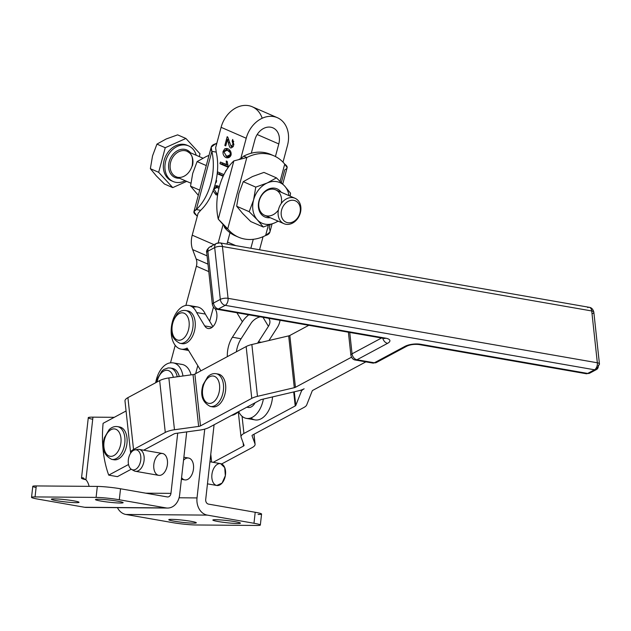 <?xml version="1.0" encoding="UTF-8"?>
<svg xmlns="http://www.w3.org/2000/svg" width="631" height="631" viewBox="0 0 631 631"><rect width="100%" height="100%" fill="white"/><g stroke="black" fill="none" stroke-linecap="round" stroke-linejoin="round"><path stroke-width="0.95" d="M299.875 213.12A11.65 9.165 113.5 0 0 288.777 201.052A11.65 9.165 113.5 0 0 283.595 220.408A11.65 9.165 113.5 0 0 299.875 213.12A11.65 9.165 -66.5 0 1 283.595 220.408A11.65 9.165 -66.5 0 1 288.777 201.052A11.65 9.165 -66.5 0 1 299.875 213.12M300.356 212.876A13.866 10.908 113.5 0 0 287.152 198.513A13.866 10.908 113.5 0 0 280.984 221.552A13.866 10.908 113.5 0 0 300.356 212.876A13.866 10.908 -66.5 0 1 283.966 223.69A13.866 10.908 -66.5 0 1 279.494 206.629A13.866 10.908 -66.5 0 1 295.024 198.268A13.866 10.908 -66.5 0 1 300.356 212.876M188.645 145.927L187.076 145.248A19.411 15.27 113.5 0 0 165.33 156.953A19.411 15.27 113.5 0 0 171.585 180.845L173.154 181.523A19.411 15.27 -66.5 0 1 166.899 157.632A19.411 15.27 -66.5 0 1 188.645 145.927A19.411 15.27 -66.5 0 1 196.233 155.281A19.411 15.27 113.5 0 0 176.42 146.857A19.411 15.27 113.5 0 0 165.511 171.947A19.411 15.27 113.5 0 0 185.167 180.703A19.411 15.27 -66.5 0 1 173.154 181.523M152.536 155.912L150.367 168.69L158.665 172.302L165.243 147.725L156.945 144.113L152.536 155.912L156.945 144.113L165.243 147.725L158.665 172.302L150.367 168.69L156.291 175.86L164.454 184.007L172.752 187.62L164.454 184.007L156.291 175.86L150.367 168.69L152.536 155.912M186.705 181.373L172.752 187.62L158.665 172.302L172.752 187.62L186.705 181.373M199.246 156.591L200.003 153.79L185.908 138.465L165.243 147.725L185.908 138.465L177.619 134.86L166.158 138.994L156.945 144.113L166.158 138.994L177.619 134.86L185.908 138.465L200.003 153.79L199.246 156.591M172.381 181.152A19.411 15.27 -66.5 0 1 165.33 156.953A19.411 15.27 -66.5 0 1 187.849 145.611M179.449 178.218A14.97 11.784 -66.5 0 1 170.102 159.028A14.97 11.784 -66.5 0 1 190.515 152.789A14.97 11.784 113.5 0 0 170.102 159.028A14.97 11.784 113.5 0 0 179.449 178.218M190.862 183.179L175.994 176.712C179.559 178.778 188.488 177.066 192.187 165.756C193.764 154.358 189.876 153.223 187.06 151.29A13.866 10.908 113.5 0 0 171.529 159.643A13.866 10.908 113.5 0 0 175.994 176.712A13.866 10.908 -66.5 0 1 171.522 159.651A13.866 10.908 -66.5 0 1 187.06 151.282A13.866 10.908 -66.5 0 1 192.392 165.898M295.024 198.268L275.684 189.852A13.866 10.908 113.5 0 0 260.146 198.213A13.866 10.908 113.5 0 0 264.618 215.274L283.966 223.69M260.335 525.039A16.635 1.325 6.4 0 1 256.841 525.457A16.635 1.325 -173.6 0 0 253.977 523.265A16.635 1.325 6.4 0 1 260.335 525.039L261.573 514.052A16.635 1.325 -173.6 0 0 255.208 512.277L253.977 523.265L207.276 515.109A15.254 12.068 -89.5 0 1 197.022 497.922A15.254 12.068 90.5 0 0 207.276 515.109L125.884 514.47A15.254 12.068 -89.5 0 1 117.429 507.655A15.254 12.068 90.5 0 0 125.884 514.47L207.276 515.109L253.977 523.265L255.208 512.277L208.506 504.122A4.157 3.289 -89.5 0 1 205.714 499.437A4.157 3.289 90.5 0 0 208.506 504.122L255.208 512.277A16.635 1.325 6.4 0 1 258.071 514.47M256.841 525.457L195.799 524.976L256.841 525.457M97.324 486.414A16.635 1.325 6.4 0 1 120.529 488.773L167.239 496.92A4.157 3.289 90.5 0 0 167.665 496.96A4.157 3.289 90.5 0 0 170.954 493.371L145.745 493.174L170.954 493.371A4.157 3.289 -89.5 0 1 167.239 496.92L120.529 488.773L119.298 499.76A16.635 1.325 -173.6 0 0 96.093 497.402L97.324 486.414L36.282 485.933L97.324 486.414L96.093 497.402L35.052 496.92L96.093 497.402A16.635 1.325 6.4 0 1 119.298 499.76L166 507.908L84.609 507.269A15.254 12.068 90.5 0 0 86.187 507.411L167.578 508.05A15.254 12.068 -89.5 0 1 166 507.908L119.298 499.76L120.529 488.773A16.635 1.325 -173.6 0 0 97.324 486.414M36.101 487.534A16.635 1.325 6.4 0 1 36.282 485.933L35.052 496.92L36.282 485.933A16.635 1.325 -173.6 0 0 32.78 486.351L31.55 497.338A16.635 1.325 6.4 0 1 35.052 496.92A16.635 1.325 -173.6 0 0 37.907 499.113A16.635 1.325 6.4 0 1 31.55 497.338M82.353 477.762L83.521 477.967L82.353 477.762A22.18 1.767 -173.6 0 0 85.84 479.702A22.18 1.767 6.4 0 1 81.509 478.14A22.18 1.767 6.4 0 1 82.353 477.762L85.926 479.789L92.954 417.146A22.18 1.767 -173.6 0 0 88.285 417.714L81.509 478.14M87.764 507.292A15.254 12.068 -89.5 0 1 84.609 507.269L37.907 499.113L84.609 507.269L166 507.908A15.254 12.068 90.5 0 0 179.646 494.885L186.713 431.904L179.646 494.885A15.254 12.068 -89.5 0 1 167.578 508.05M197.022 497.922L179.086 497.78L197.022 497.922L204.744 429.104L197.022 497.922M92.71 419.292A22.18 1.767 6.4 0 1 92.954 417.146L114.274 417.32L92.954 417.146L85.926 479.789A16.635 10.088 99.9 0 1 89.089 486.351A16.635 10.088 -80.1 0 0 85.926 479.789M155.62 382.772A44.367 26.896 -80.1 0 0 156.031 380.99A22.18 13.448 99.9 0 1 171.458 362.786L172.026 362.793A22.18 13.448 99.9 0 1 173.375 362.912A22.18 13.448 99.9 0 1 182.966 375.989A22.18 13.448 -80.1 0 0 172.026 362.793L171.458 362.786A22.18 13.448 -80.1 0 0 156.031 380.99A44.367 26.896 99.9 0 1 155.62 382.772M180.711 364.308A22.18 13.448 99.9 0 1 191.098 374.869A22.18 13.448 -80.1 0 0 182.059 364.426L173.375 362.912M100.857 501.061A13.866 1.104 -173.6 0 0 115.323 502.797A13.866 1.104 -173.6 0 0 123.116 502.67A13.866 1.104 -173.6 0 0 109.463 500.028A13.866 1.104 -173.6 0 0 95.557 499.578A13.866 1.104 -173.6 0 0 100.857 501.061A13.866 1.104 6.4 0 1 104.17 499.515A13.866 1.104 6.4 0 1 122.982 502.804A13.866 1.104 6.4 0 1 100.857 501.061M56.774 500.714A13.866 1.104 -173.6 0 0 71.24 502.45A13.866 1.104 -173.6 0 0 79.025 502.323A13.866 1.104 -173.6 0 0 65.372 499.681A13.866 1.104 -173.6 0 0 51.474 499.231A13.866 1.104 -173.6 0 0 56.774 500.714A13.866 1.104 6.4 0 1 60.087 499.168A13.866 1.104 6.4 0 1 78.899 502.45A13.866 1.104 6.4 0 1 56.774 500.714M177.713 433.142L170.954 493.371L177.713 433.142M205.714 499.437L214.083 424.766L205.714 499.437M172.586 522.618A16.635 1.325 -173.6 0 0 195.799 524.976A16.635 1.325 6.4 0 1 172.586 522.618L125.884 514.47L172.586 522.618M218.16 521.529A13.866 1.104 6.4 0 1 221.473 519.991A13.866 1.104 6.4 0 1 240.285 523.273A13.866 1.104 6.4 0 1 218.16 521.529A13.866 1.104 -173.6 0 0 232.626 523.273A13.866 1.104 -173.6 0 0 240.419 523.146A13.866 1.104 -173.6 0 0 226.758 520.496A13.866 1.104 -173.6 0 0 212.86 520.054A13.866 1.104 -173.6 0 0 218.16 521.529M174.077 521.182A13.866 1.104 6.4 0 1 177.382 519.644A13.866 1.104 6.4 0 1 196.194 522.925A13.866 1.104 6.4 0 1 174.077 521.182A13.866 1.104 -173.6 0 0 188.543 522.918A13.866 1.104 -173.6 0 0 196.328 522.799A13.866 1.104 -173.6 0 0 182.674 520.149A13.866 1.104 -173.6 0 0 168.777 519.707A13.866 1.104 -173.6 0 0 174.077 521.182M183.534 460.236A11.09 6.728 99.9 0 1 192.526 461.584A11.09 6.728 99.9 0 1 190.854 476.437A11.09 6.728 99.9 0 1 181.578 477.643M254.9 139.759L251.296 153.215L254.9 139.759A15.254 11.997 -66.5 0 1 270.77 127.21A15.254 11.997 -66.5 0 1 278.799 143.931A15.254 11.997 113.5 0 0 272.931 127.864A15.254 11.997 113.5 0 0 254.9 139.759M236.98 236.451A44.367 34.91 -66.5 0 1 230.015 232.721L226.971 244.087L230.015 232.721A44.367 34.91 -66.5 0 1 224.581 227.515L224.021 225.93L224.581 227.515A44.367 34.91 113.5 0 0 230.015 232.721A44.367 34.91 113.5 0 0 235.387 235.82L238.526 237.185A44.367 34.91 -66.5 0 1 227.72 228.879L224.581 227.515L227.72 228.879A44.367 34.91 113.5 0 0 265.619 235.497A44.367 34.91 -66.5 0 1 238.526 237.185M257.18 134.521L278.799 143.931L257.18 134.521M246.216 138.244A26.344 20.728 -66.5 0 1 277.356 117.689A26.344 20.728 -66.5 0 1 287.484 145.445L283.003 162.175L287.484 145.445A26.344 20.728 113.5 0 0 273.617 116.569A26.344 20.728 113.5 0 0 246.216 138.244L221.102 127.32L246.216 138.244L240.75 158.649L246.216 138.244M277.356 117.689L252.25 106.765A26.344 20.728 113.5 0 0 221.102 127.32L215.636 147.725L216.212 151.929L215.636 147.725L221.102 127.32A26.344 20.728 -66.5 0 1 241.444 105.842A26.344 20.728 -66.5 0 1 262.188 118.249M216.409 193.086L217.869 193.401L216.409 193.086L213.909 189.04L216.409 193.086M218.933 188.361L217.829 187.778C215.699 187.218 214.398 187.636 213.909 189.04L216.954 187.51L218.933 188.361M214.098 244.694L192.226 235.174A22.18 17.455 113.5 0 0 192.644 249.608L207.078 255.886L192.644 249.608L196.17 258.994L207.978 264.129L196.17 258.994A11.09 8.724 -66.5 0 1 196.383 266.211L208.782 271.606L196.383 266.211L185.877 305.451L196.383 266.211A11.09 8.724 113.5 0 0 196.17 258.994L192.644 249.608A22.18 17.455 -66.5 0 1 192.226 235.174L214.098 244.694M235.757 245.625L227.515 242.036L235.757 245.625M275.424 156.527L278.799 143.931L275.424 156.527M250.862 248.259L253.26 239.315L250.862 248.259M263.056 236.696L259.554 249.773L263.056 236.696M228.209 150.675L230.52 151.243L227.783 150.596L230.205 152.592L230.291 154.634L227.239 156.165L226.363 155.904C228.485 156.464 229.794 156.046 230.291 154.634L230.205 152.592L227.783 150.596C225.653 150.036 224.352 150.454 223.863 151.858L226.363 155.904L223.863 151.858L226.908 150.328L229.952 150.975L226.908 150.328M200.548 210.454L198.079 213.325L192.226 235.174L198.079 213.325L200.634 210.312L196.288 209.555C193.086 211.014 193.102 212.907 196.336 215.226A44.367 34.91 113.5 0 0 197.274 216.33A44.367 34.91 -66.5 0 1 196.336 215.226L197.44 215.707L196.336 215.226L193.93 211.693L196.288 209.555L211.874 151.345L211.196 147.181L215.447 143.852L216.551 144.333L215.447 143.852A44.367 34.91 -66.5 0 1 216.859 143.158A44.367 34.91 113.5 0 0 215.447 143.852C211.259 145.067 210.068 147.567 211.874 151.345L196.288 209.555A44.367 26.896 -80.1 0 0 211.874 151.345A44.367 26.896 99.9 0 1 196.288 209.555L200.634 210.312A44.367 26.896 -80.1 0 0 216.22 152.103L211.874 151.345L216.22 152.103A44.367 26.896 99.9 0 1 200.634 210.312L200.548 210.454M218.208 242.848L222.98 225.022L218.208 242.848M214.729 186.027L218.279 186.098L219.336 186.8L216.883 185.656L214.674 186.066L216.906 186.405L214.729 186.027M217.6 195.066L215.96 194.766L213.097 190.751L215.96 194.766L217.6 195.066M230.536 147.938C231.837 148.033 232.934 146.96 233.825 144.736L232.713 139.435L233.825 144.736C232.934 146.96 231.837 148.033 230.536 147.938C229.731 147.504 228.998 145.722 228.319 142.59L227.507 139.364L225.764 145.879L224.833 145.477L227.184 136.682L227.807 137.172L231.009 146.266L233.044 144.349L232.161 141.068L232.713 139.435L232.161 141.068L233.801 141.36L232.161 141.068L233.044 144.349L233.88 144.499L233.044 144.349L231.009 146.266L227.807 137.172L227.184 136.682L224.833 145.477L225.764 145.879L227.507 139.364L228.769 139.585L227.507 139.364L228.319 142.59L229.479 142.795L228.319 142.59C228.998 145.722 229.731 147.504 230.536 147.938L230.701 147.985M224.683 148.845L228.233 148.916C230.465 150.304 231.411 152.339 231.08 154.997C230.141 157.387 228.422 158.255 225.914 157.584C223.69 156.196 222.743 154.177 223.066 151.511L224.683 148.845L223.066 151.511L223.926 151.661L223.066 151.511C222.743 154.177 223.69 156.196 225.914 157.584L227.602 157.876L225.914 157.584L226.734 157.829L231.08 154.997C231.411 152.339 230.465 150.304 228.233 148.916L226.837 148.474L224.683 148.845L226.86 149.224L224.683 148.845M228.114 166.079L227.83 167.136L219.951 163.705L220.393 162.072L226.529 164.746L226.237 160.976L227.176 161.378L228.114 166.079L227.176 161.378L226.237 160.976L226.529 164.746L227.704 164.951L220.393 162.072L219.951 163.705L222.128 164.084L222.427 162.964L222.128 164.084L219.951 163.705L227.83 167.136L228.114 166.079M223.145 176.262L217.277 173.706L217.75 171.94L223.926 174.629L217.75 171.94L217.277 173.706L219.446 174.085L219.785 172.831L219.446 174.085L217.277 173.706L223.145 176.262M225.59 171.522L225.843 170.575L225.59 171.522M216.11 180.411L216.638 180.64L216.141 182.493L215.684 182.296L216.141 182.493L216.638 180.64L216.11 180.411M215.723 182.138L216.22 182.225L215.723 182.138M223.366 175.789L219.446 174.085L223.366 175.789M227.965 166.631L222.128 164.084L227.965 166.631M225.874 150.312L227.996 148.813L225.874 150.312M227.862 157.853L225.78 155.589L227.862 157.853M230.205 152.592L231.064 152.741L230.205 152.592M230.291 154.634L231.127 154.776L230.291 154.634M229.416 156.543L227.239 156.165M233.289 146.676L231.009 146.266M231.222 146.297L232.886 146.589M231.979 147.512L231.419 146.345L231.979 147.512M215.92 187.494L218.042 185.995L215.92 187.494M217.632 194.876L215.826 192.77L217.632 194.876M218.255 187.857L219.052 187.88M125.08 401.419A13.866 4.732 -6.2 0 1 127.912 397.64L159.659 380.603A13.866 4.732 -6.2 0 1 168.856 377.937A13.866 4.732 173.8 0 0 159.659 380.603L165.283 432.424A13.866 4.732 -6.2 0 1 174.471 429.75L168.856 377.937L193.031 374.601A2.776 0.946 173.8 0 0 194.869 374.073A2.776 0.946 -6.2 0 1 193.031 374.601L198.647 426.422L193.031 374.601L168.856 377.937L174.471 429.75L198.647 426.422A2.776 0.946 173.8 0 0 200.484 425.886L194.869 374.073L246.153 346.553A13.866 4.732 -6.2 0 1 251.856 344.526A13.866 4.732 173.8 0 0 246.153 346.553L251.769 398.366L246.153 346.553L194.869 374.073L200.484 425.886L251.769 398.366A13.866 4.732 -6.2 0 1 257.472 396.339L251.856 344.526L288.683 335.881A2.776 0.946 173.8 0 0 289.826 335.479L295.442 387.292L289.826 335.479A2.776 0.946 -6.2 0 1 288.683 335.881L294.298 387.694L288.683 335.881L251.856 344.526L257.472 396.339L294.298 387.694A2.776 0.946 173.8 0 0 295.442 387.292L351.514 357.201L295.442 387.292A2.776 0.946 -6.2 0 1 294.298 387.694L257.472 396.339A13.866 4.732 173.8 0 0 251.769 398.366L200.484 425.886A2.776 0.946 -6.2 0 1 198.647 426.422L174.471 429.75A13.866 4.732 173.8 0 0 165.283 432.424L133.527 449.453A13.866 4.732 173.8 0 0 130.672 453.145A13.866 4.732 -6.2 0 1 130.609 452.845A13.866 4.732 -6.2 0 1 133.527 449.453L165.283 432.424L159.659 380.603L127.912 397.64L133.527 449.453L127.912 397.64A13.866 4.732 173.8 0 0 124.993 401.032L130.609 452.845M128.535 464.495L108.721 475.127L117.413 476.642L131.24 469.219L117.413 476.642L108.721 475.127L128.535 464.495M143.663 450.203L173.967 433.939A2.776 0.946 -6.2 0 1 175.804 433.402L199.98 430.074A13.866 4.732 173.8 0 0 209.176 427.408L260.461 399.888A2.776 0.946 -6.2 0 1 261.597 399.478L298.424 390.834A13.866 4.732 173.8 0 0 304.126 388.806A13.866 4.732 173.8 0 0 301.334 391.346L295.773 405.441A2.776 0.946 -6.2 0 1 295.213 405.954L243.929 433.473A13.866 4.732 173.8 0 0 241.097 437.251L244.047 445.312A2.776 0.946 -6.2 0 1 243.479 446.07L213.168 462.334L243.479 446.07L243.124 442.788L243.479 446.07A2.776 0.946 173.8 0 0 244.063 445.391A2.776 0.946 173.8 0 0 244.047 445.312L241.097 437.251A13.866 4.732 -6.2 0 1 241.01 436.857A13.866 4.732 -6.2 0 1 243.929 433.473L242.067 416.286L243.929 433.473L295.213 405.954A2.776 0.946 173.8 0 0 295.773 405.441L301.334 391.346L301.192 390.053L301.334 391.346A13.866 4.732 -6.2 0 1 304.126 388.806A13.866 4.732 -6.2 0 1 298.424 390.834L261.597 399.478A2.776 0.946 173.8 0 0 260.461 399.888L209.176 427.408A13.866 4.732 -6.2 0 1 199.98 430.074L175.804 433.402A2.776 0.946 173.8 0 0 173.967 433.939L143.663 450.203M221.655 463.959L252.171 447.584A13.866 4.732 173.8 0 0 254.995 443.806L252.053 435.745A2.776 0.946 -6.2 0 1 252.621 434.988L303.905 407.468A13.866 4.732 173.8 0 0 306.698 404.936L312.258 390.834A2.776 0.946 -6.2 0 1 312.818 390.329L365.862 361.863L312.818 390.329A2.776 0.946 173.8 0 0 312.258 390.834L306.698 404.936A13.866 4.732 -6.2 0 1 303.905 407.468L252.621 434.988A2.776 0.946 173.8 0 0 252.037 435.666A2.776 0.946 173.8 0 0 252.053 435.745L254.995 443.806L253.962 434.262L254.995 443.806A13.866 4.732 -6.2 0 1 255.09 444.192A13.866 4.732 -6.2 0 1 252.171 447.584L221.655 463.959M210.778 454.288L211.622 462.066L210.778 454.288M294.291 391.804L295.773 405.441L294.291 391.804M293.699 391.946L295.213 405.954L293.699 391.946M171.316 368.283A16.635 10.088 99.9 0 1 178.305 373.686A16.635 10.088 99.9 0 1 179.275 376.502A16.635 10.088 -80.1 0 0 178.305 373.686A16.635 10.088 -80.1 0 0 172.421 368.378L170.252 367.999A16.635 10.088 99.9 0 1 176.136 373.307A16.635 10.088 99.9 0 1 177.248 376.778A16.635 10.088 -80.1 0 0 176.136 373.307A16.635 10.088 -80.1 0 0 170.252 367.999L168.201 367.912L163.886 369.458L161.883 371.083L157.253 378.939L156.393 382.354M167.404 464.479A11.09 6.728 99.9 0 1 156.165 473.913A11.09 6.728 99.9 0 1 158.302 454.88A11.09 6.728 99.9 0 1 167.404 464.479A11.09 6.728 -80.1 0 0 162.53 453.492L139.199 449.422A11.09 6.728 99.9 0 1 144.081 460.401A11.09 6.728 99.9 0 1 135.389 471.278L158.72 475.348A11.09 6.728 -80.1 0 0 167.404 464.479M217.167 373.986A16.635 10.088 99.9 0 1 221.26 375.461A16.635 10.088 99.9 0 1 224.502 395.661A16.635 10.088 99.9 0 1 211.48 406.569M103.105 423.314A88.734 53.801 -80.1 0 0 108.721 475.127A88.734 53.801 99.9 0 1 103.105 423.314L126.074 410.986L103.105 423.314M118.549 426.903A16.635 10.088 99.9 0 1 126.689 435.958A16.635 10.088 99.9 0 1 123.881 453.232A16.635 10.088 99.9 0 1 112.862 459.486A16.635 10.088 -80.1 0 0 113.927 459.77A16.635 10.088 -80.1 0 0 123.881 453.232A16.635 10.088 -80.1 0 0 126.839 436.778A16.635 10.088 -80.1 0 0 119.653 426.99L117.476 426.611A16.635 10.088 99.9 0 1 124.67 436.4A16.635 10.088 99.9 0 1 121.704 452.853A16.635 10.088 99.9 0 1 111.758 459.392A16.635 10.088 -80.1 0 0 121.704 452.853A16.635 10.088 -80.1 0 0 124.67 436.4A16.635 10.088 -80.1 0 0 117.476 426.611C114.456 426.177 111.671 427.203 109.108 429.703L104.486 437.559C101.268 448.018 103.689 455.298 111.758 459.392L113.927 459.77M246.35 418.385A22.18 13.448 99.9 0 1 238.636 411.593A22.18 13.448 -80.1 0 0 252.155 417.391A22.18 13.448 -80.1 0 0 263.372 399.06A22.18 13.448 99.9 0 1 246.35 418.385L255.042 419.899A22.18 13.448 -80.1 0 0 272.537 396.915A22.18 13.448 99.9 0 1 250.909 417.935M188.503 350.323A22.18 13.448 99.9 0 1 185.688 348.698M175.205 345.307L170.512 362.833L175.205 345.307M195.649 373.655L197.787 365.657L195.649 373.655M192.897 307.407A22.18 13.448 99.9 0 1 205.312 314.064L209.673 321.274L213.444 307.163L209.673 321.274L205.312 314.064A22.18 13.448 -80.1 0 0 197.448 306.958L188.764 305.443A22.18 13.448 99.9 0 1 196.62 312.55L205.312 314.064L196.62 312.55L204.696 325.896L212.261 327.213L204.696 325.896A11.09 6.728 -80.1 0 0 208.135 328.506A11.09 6.728 -80.1 0 0 215.794 321.952A11.09 6.728 -80.1 0 0 215.392 309.269L215.644 308.882L215.392 309.269A11.09 6.728 99.9 0 1 214.398 324.768A11.09 6.728 99.9 0 1 204.696 325.896L196.62 312.55A22.18 13.448 -80.1 0 0 179.236 309.182A22.18 13.448 -80.1 0 0 171.75 337.214A22.18 13.448 -80.1 0 0 187.131 348.06A22.18 13.448 99.9 0 1 181.129 349.148A22.18 13.448 99.9 0 1 171.695 324.989A22.18 13.448 99.9 0 1 188.764 305.443M280.03 320.28A22.124 14.45 -31.2 0 1 277.112 327.828A22.124 14.45 148.8 0 0 280.03 320.28M268.427 326.314A11.035 7.209 148.8 0 0 269.216 319.089A11.035 7.209 148.8 0 0 268.617 318.292A11.035 7.209 -31.2 0 1 268.427 326.314L258.465 341.781L261.376 342.286L258.465 341.781A22.18 13.448 -80.1 0 0 257.637 343.169A22.18 13.448 99.9 0 1 258.465 341.781L268.427 326.314L262.977 317.306L268.427 326.314M231.561 415.387A22.18 13.448 -80.1 0 0 238.36 411.743A22.18 13.448 99.9 0 1 231.561 415.387M200.918 370.823L187.131 348.06L200.918 370.823M242.359 321.763A22.124 14.45 -31.2 0 1 248.756 314.822A22.124 14.45 148.8 0 0 242.359 321.763L232.405 337.23L241.089 338.752L251.043 323.277A11.035 7.209 -31.2 0 1 260.177 316.817A11.035 7.209 148.8 0 0 251.043 323.277L241.089 338.752L232.405 337.23A22.18 13.448 -80.1 0 0 227.334 356.649A22.18 13.448 99.9 0 1 232.405 337.23L242.359 321.763L236.909 312.755L242.359 321.763M212.915 326.629L209.673 321.274L212.915 326.629M268.948 340.511L277.112 327.828L268.948 340.511M236.388 351.79A22.18 13.448 99.9 0 1 241.089 338.752A22.18 13.448 -80.1 0 0 236.388 351.79M246.816 407.208L248.259 407.452A11.09 6.728 -80.1 0 0 255.066 402.775A11.09 6.728 99.9 0 1 247.084 407.066M186.705 310.815A16.635 10.088 99.9 0 1 195.137 321.707A16.635 10.088 99.9 0 1 190.018 340.03A16.635 10.088 99.9 0 1 181.018 343.398M243.692 156.149A44.367 34.91 -66.5 0 1 251.296 153.215A44.367 34.91 113.5 0 0 243.692 156.149L246.831 157.513A44.367 34.91 -66.5 0 1 273.925 155.825A44.367 34.91 -66.5 0 1 284.731 164.123A44.367 34.91 113.5 0 0 246.831 157.513L227.72 228.879L246.831 157.513L233.841 160.905A44.367 26.896 -80.1 0 0 218.263 219.115L233.841 160.905L218.263 219.115A44.367 26.896 99.9 0 1 233.841 160.905L246.831 157.513L243.692 156.149L240.75 158.657L243.692 156.149M273.925 155.825L270.794 154.453A44.367 34.91 113.5 0 0 251.296 153.215A44.367 34.91 -66.5 0 1 272.34 155.187M270.06 224.77L269.192 228.004C270.991 231.782 269.8 234.282 265.619 235.497L268.325 225.385L265.619 235.497L269.871 232.169L272.056 224.005M282.751 184.047L287.137 167.657L284.731 164.123L280.109 181.381L284.731 164.123C287.965 166.45 287.981 168.335 284.778 169.794L281.347 182.611M218.263 219.115L227.72 228.879L225.172 226.884L218.263 219.115M239.252 159.17L240.75 158.657M290.528 193.181L290.205 196.17L290.528 193.181L284.605 186.003L290.528 193.181M263.932 172.413L276.433 177.855L284.605 186.003A22.18 17.455 -66.5 0 1 289.006 195.649A22.18 17.455 113.5 0 0 284.605 186.003L276.433 177.855L263.932 172.413L252.471 176.554L263.932 172.413M274.73 222.869L263.277 227.01L250.767 221.568L242.604 213.42L236.68 206.25L238.849 193.472L243.258 181.673L252.471 176.554L243.258 181.673L255.768 187.115L267.221 182.974L276.433 177.855L267.221 182.974L255.768 187.115L243.258 181.673L238.849 193.472L236.68 206.25L249.19 211.693L253.599 199.893L255.768 187.115L253.599 199.893L249.19 211.693L236.68 206.25L242.604 213.42L250.767 221.568L263.277 227.01L257.353 219.84L249.19 211.693L257.353 219.84L263.277 227.01L274.73 222.869A22.18 17.455 -66.5 0 1 257.353 219.84A22.18 17.455 -66.5 0 1 253.599 199.893A22.18 17.455 -66.5 0 1 267.221 182.974A22.18 17.455 -66.5 0 1 284.605 186.003A22.18 17.455 113.5 0 0 267.221 182.974A22.18 17.455 113.5 0 0 253.599 199.893A22.18 17.455 113.5 0 0 257.353 219.84A22.18 17.455 113.5 0 0 274.73 222.869L278.208 221.189L274.73 222.869A22.18 17.455 113.5 0 0 277.94 221.071A22.18 17.455 -66.5 0 1 274.73 222.869M270.155 217.687A15.325 12.06 -66.5 0 1 259.925 198.11A15.325 12.06 -66.5 0 1 281.221 192.258A15.325 12.06 113.5 0 0 259.925 198.11A15.325 12.06 113.5 0 0 270.155 217.687M278.413 210.013A13.866 10.908 -66.5 0 1 259.893 210.494A13.866 10.908 -66.5 0 1 268.964 189.647A13.866 10.908 -66.5 0 1 281.229 203.529M190.546 186.169L198.315 195.302L190.546 186.169L199.696 190.152L190.546 186.169L192.715 173.391L190.546 186.169M197.124 161.591L192.715 173.391L197.124 161.591L206.274 165.574L197.124 161.591L206.337 156.48L197.124 161.591M209.011 155.344L206.337 156.48L209.011 155.344M206.337 156.48A22.18 17.455 -66.5 0 1 208.964 155.526M128.345 459.825A10.159 6.16 -80.1 0 0 136.682 468.612A10.159 6.16 -80.1 0 0 138.639 451.189A10.159 6.16 -80.1 0 0 128.345 459.825A10.159 6.16 99.9 0 1 133.527 450.384A10.159 6.16 99.9 0 1 135.026 449.864A10.159 6.16 99.9 0 1 140.626 460.93A10.159 6.16 99.9 0 1 131.611 469.448A10.159 6.16 99.9 0 1 128.345 459.825M131.611 469.448L134.072 470.813A11.09 6.728 -80.1 0 0 143.923 461.506A11.09 6.728 -80.1 0 0 137.81 449.422L135.026 449.864M220.621 463.635A11.09 6.728 -80.1 0 1 225.338 475.719A11.09 6.728 -80.1 0 1 216.804 485.484L222.049 483.101L225.338 475.711L224.739 467.642L220.605 463.635L209.934 461.766M217.585 464.195A11.09 6.728 99.9 0 1 225.164 476.579A11.09 6.728 99.9 0 1 213.381 482.904A11.09 6.728 99.9 0 1 217.585 464.195M181.389 479.308L184.788 479.899A11.09 6.728 -80.1 0 0 193.315 470.127A11.09 6.728 -80.1 0 0 188.598 458.043L183.866 457.223M172.508 374.775A13.866 8.408 -80.1 0 0 164.178 370.87A13.866 8.408 -80.1 0 0 157.04 382.015A13.866 8.408 99.9 0 1 164.178 370.87A13.866 8.408 99.9 0 1 172.508 374.775A13.866 8.408 99.9 0 1 173.359 377.314A13.866 8.408 -80.1 0 0 172.508 374.775M190.018 340.03A16.635 10.088 -80.1 0 0 195.216 322.567A16.635 10.088 -80.1 0 0 187.809 310.909L185.632 310.531A16.635 10.088 99.9 0 1 193.047 322.189A16.635 10.088 99.9 0 1 187.849 339.652A16.635 10.088 99.9 0 1 179.914 343.303A16.635 10.088 -80.1 0 0 187.849 339.652A16.635 10.088 -80.1 0 0 193.047 322.189A16.635 10.088 -80.1 0 0 185.632 310.531C182.611 310.089 179.827 311.115 177.264 313.615L172.642 321.471C169.423 331.93 171.845 339.21 179.914 343.303L182.083 343.69A16.635 10.088 -80.1 0 0 190.018 340.03M184.828 337.151A13.866 8.408 -80.1 0 0 184.993 313.686A13.866 8.408 -80.1 0 0 171.987 328.783A13.866 8.408 -80.1 0 0 184.828 337.151A13.866 8.408 99.9 0 1 171.987 328.783A13.866 8.408 99.9 0 1 184.993 313.686A13.866 8.408 99.9 0 1 184.828 337.151M221.26 375.461A16.635 10.088 -80.1 0 0 218.271 374.073L216.094 373.694A16.635 10.088 99.9 0 1 219.083 375.082A16.635 10.088 99.9 0 1 222.585 394.414A16.635 10.088 99.9 0 1 210.375 406.474A16.635 10.088 -80.1 0 0 222.585 394.414A16.635 10.088 -80.1 0 0 219.083 375.082A16.635 10.088 -80.1 0 0 216.094 373.694C213.073 373.252 210.289 374.286 207.725 376.786L203.103 384.642C199.885 395.101 202.314 402.381 210.375 406.474L212.544 406.853A16.635 10.088 -80.1 0 0 224.762 394.793A16.635 10.088 -80.1 0 0 221.26 375.461M215.936 377.204A13.866 8.408 -80.1 0 0 202.472 391.039A13.866 8.408 -80.1 0 0 214.777 400.874A13.866 8.408 -80.1 0 0 215.936 377.204A13.866 8.408 99.9 0 1 214.777 400.874A13.866 8.408 99.9 0 1 202.472 391.039A13.866 8.408 99.9 0 1 215.936 377.204M118.352 450.834A13.866 8.408 -80.1 0 0 114.921 428.985A13.866 8.408 -80.1 0 0 104.06 448.057A13.866 8.408 -80.1 0 0 118.352 450.834A13.866 8.408 99.9 0 1 104.06 448.057A13.866 8.408 99.9 0 1 114.921 428.985A13.866 8.408 99.9 0 1 118.352 450.834M289.826 335.479L308.788 325.304L289.826 335.479M387.568 343.343L356.965 359.765L374.341 362.793L404.944 346.372A11.09 3.786 -6.2 0 1 420.435 344.242L587.698 373.434L594.497 369.782L225.22 305.333L218.413 308.985L385.675 338.177A11.09 3.786 -6.2 0 1 387.568 343.343A11.09 3.786 173.8 0 0 385.675 338.177L218.413 308.985L225.22 305.333L594.497 369.782L587.698 373.434A5.545 3.983 61.8 0 0 589.756 373.142A5.545 3.983 -118.2 0 1 587.698 373.434A5.545 3.36 99.9 0 1 586.183 373.718A5.545 3.36 -80.1 0 0 587.698 373.434L420.435 344.242A11.09 3.786 173.8 0 0 404.944 346.372L374.341 362.793L356.965 359.765A5.545 3.36 99.9 0 1 355.442 360.049A5.545 3.36 -80.1 0 0 356.965 359.765A5.545 3.983 -118.2 0 1 352.051 353.825L381.542 338.003L352.051 353.825A5.545 1.893 173.8 0 0 350.883 355.182A5.545 1.893 -6.2 0 1 352.051 353.825L349.74 332.45L352.051 353.825A5.545 3.983 61.8 0 0 356.965 359.765L387.568 343.343A5.545 3.983 -118.2 0 1 382.804 338.216A5.545 3.983 61.8 0 0 387.568 343.343M596.555 369.49L599.45 364A5.545 1.893 173.8 0 0 597.336 362.778A5.545 3.36 99.9 0 1 594.497 369.782A5.545 3.983 61.8 0 0 596.555 369.49A5.545 3.983 -118.2 0 1 594.497 369.782A5.545 3.36 -80.1 0 0 597.336 362.778L228.059 298.329L222.435 246.508A5.545 1.893 173.8 0 0 214.69 247.573A5.545 3.983 -118.2 0 1 216.417 243.448A5.545 3.983 -118.2 0 1 218.476 243.156A5.545 3.36 99.9 0 1 219.99 242.872A5.545 3.36 99.9 0 1 222.435 246.508L591.72 310.957A5.545 1.893 -6.2 0 1 593.834 312.187A5.545 1.893 173.8 0 0 591.72 310.957L597.336 362.778L591.72 310.957L222.435 246.508L228.059 298.329L597.336 362.778A5.545 1.893 -6.2 0 1 599.45 364A5.545 1.893 -6.2 0 1 598.283 365.357A5.545 3.983 -118.2 0 1 596.555 369.49L589.756 373.142L586.183 373.718L418.921 344.526A5.545 3.36 -80.1 0 0 420.435 344.242A5.545 3.36 99.9 0 1 418.921 344.526C414.322 344.069 410.355 344.589 407.003 346.08A5.545 3.983 -118.2 0 1 404.944 346.372A5.545 3.983 61.8 0 0 407.003 346.08L376.399 362.502A5.545 3.983 -118.2 0 1 374.341 362.793A5.545 3.983 61.8 0 0 376.399 362.502L372.826 363.077A5.545 3.36 -80.1 0 0 374.341 362.793A5.545 3.36 99.9 0 1 372.826 363.077L355.442 360.049C353.194 359.796 351.672 358.171 350.883 355.182L348.399 332.214M228.059 298.329A5.545 3.36 99.9 0 1 225.22 305.333A5.545 3.983 -118.2 0 1 220.314 299.394L213.507 303.046A5.545 3.983 61.8 0 0 218.413 308.985A5.545 3.983 -118.2 0 1 213.507 303.046L220.314 299.394A5.545 1.893 -6.2 0 1 228.059 298.329A5.545 1.893 173.8 0 0 220.314 299.394A5.545 3.983 61.8 0 0 225.22 305.333A5.545 3.36 -80.1 0 0 228.059 298.329M591.72 310.957A5.545 3.36 -80.1 0 0 589.275 307.321A5.545 3.36 99.9 0 1 591.72 310.957M214.69 247.573L220.314 299.394L214.69 247.573A5.545 1.893 -6.2 0 1 222.435 246.508A5.545 3.36 -80.1 0 0 219.99 242.872L216.417 243.448A5.545 3.983 61.8 0 0 214.69 247.573L207.891 251.225L213.507 303.046A5.545 1.893 173.8 0 0 212.339 304.402A5.545 1.893 -6.2 0 1 213.507 303.046L207.891 251.225L214.69 247.573M587.753 307.605A5.545 3.36 99.9 0 1 589.275 307.321L219.99 242.872M599.45 364L593.834 312.187A5.545 1.893 -6.2 0 1 592.659 313.544M384.949 338.445L384.161 338.453A5.545 3.36 -80.1 0 0 385.675 338.177A5.545 3.36 99.9 0 1 384.161 338.453L216.898 309.261A5.545 3.36 -80.1 0 0 218.413 308.985A5.545 3.36 99.9 0 1 216.898 309.261C214.635 308.977 213.112 307.352 212.339 304.402L206.723 252.581A5.545 1.893 -6.2 0 1 207.891 251.225A5.545 1.893 173.8 0 0 206.723 252.581C206.085 251.13 207.047 249.3 209.61 247.1A5.545 3.983 61.8 0 0 207.891 251.225A5.545 3.983 -118.2 0 1 209.61 247.1A5.545 3.983 -118.2 0 1 211.677 246.8M216.954 187.51L219.123 187.888M217.285 193.346L217.861 193.449M241.01 436.857L238.289 411.806M254.009 434.238L255.09 444.192M188.582 350.45L181.129 349.148M193.93 211.693L211.196 147.181M187.06 151.29L202.866 158.16M216.804 485.484L207.457 483.851M589.275 307.321C591.539 307.612 593.061 309.237 593.834 312.187M209.61 247.1L216.417 243.448"/></g></svg>
